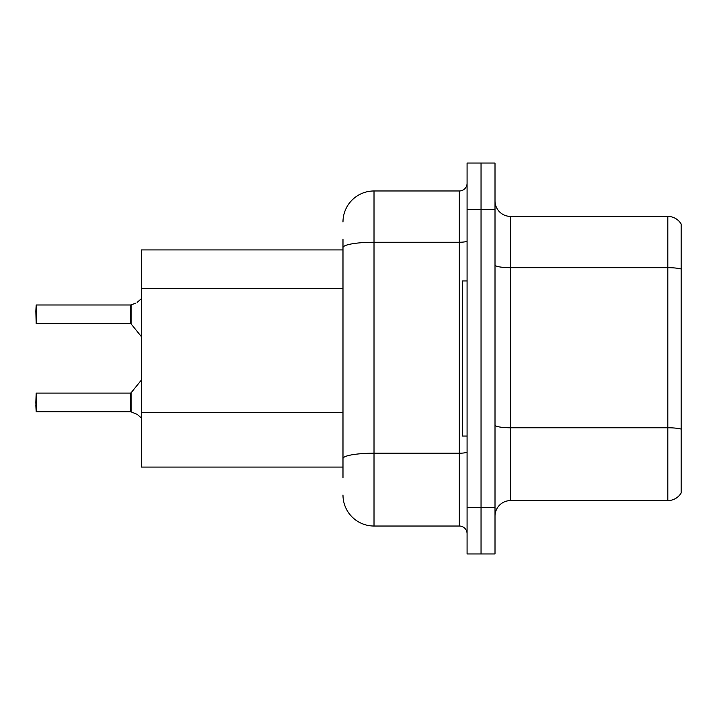 <?xml version="1.0" encoding="UTF-8"?>
<svg xmlns="http://www.w3.org/2000/svg" width="717" height="717" viewBox="0 0 717 717"><rect width="100%" height="100%" fill="white"/><g stroke="black" fill="none" stroke-linecap="round" stroke-linejoin="round"><path stroke-width="1.08" d="M342.986 277.515L342.986 239.057L342.986 249.919L141.33 249.919L141.33 467.081L342.986 467.081M495.008 516.106A15.514 15.514 0 0 1 510.522 500.591L667.814 500.591L667.814 216.409L510.522 216.409A15.514 15.514 0 0 1 495.008 200.894A15.514 15.514 0 0 0 510.522 216.409L510.522 500.591M481.044 507.412L481.044 553.954L495.008 553.954L495.008 507.412L481.044 507.412L481.044 553.954L467.081 553.954L467.081 507.412L481.044 507.412L481.044 209.588L481.044 507.412M467.081 507.412L467.081 163.046L481.044 163.046L481.044 209.588L481.044 163.046L495.008 163.046L495.008 507.412M681.15 224.009A15.514 15.514 0 0 0 667.814 216.409A15.514 15.514 0 0 1 681.15 224.009L681.15 492.991A15.514 15.514 0 0 1 667.814 500.591M681.15 269.834L681.15 269L681.15 269.834M342.986 477.943L342.986 239.057M342.986 221.992A31.028 31.028 0 0 1 374.014 190.973L374.014 526.027L459.328 526.027L459.328 190.973A7.753 7.753 0 0 0 467.081 183.211M374.014 190.973L459.328 190.973M342.986 463.98L342.986 423.326M467.081 533.789A7.753 7.753 0 0 0 459.328 526.027M374.014 526.027A31.028 31.028 0 0 1 342.986 495.008M137.144 414.327L131.086 411.881L137.144 414.327L141.697 418.253M135.737 303.201L130.602 304.994A0.78 0.771 0 0 1 130.485 305.003A0.78 0.771 180 0 0 130.602 304.994M35.85 311.187L36.164 304.994L130.476 304.994L130.476 323.6L130.476 304.994L36.164 304.994L36.164 323.6L35.85 311.187M130.602 411.701L131.086 411.881L131.077 392.808L130.476 393.095L130.485 411.692A0.78 0.771 180 0 1 130.602 411.701A0.78 0.771 -0 0 0 130.485 411.692L130.476 402.398M35.85 402.398L36.164 393.095L36.164 411.701L35.85 402.398M35.85 405.499L36.164 411.701L130.476 411.701M131.086 304.815L131.077 323.887L130.476 323.6L130.476 314.288M141.697 298.442L137.144 302.359M467.081 280.939L462.429 280.939L462.429 436.061L467.081 436.061M342.986 288.368L141.33 288.368M342.986 412.463L141.33 412.463M681.15 269A15.514 2.698 180 0 0 667.814 267.683L510.522 267.683A15.514 2.698 0 0 1 495.008 264.994M681.15 429.089A15.514 2.698 180 0 0 667.814 427.771L510.522 427.771A15.514 2.698 -0 0 1 495.008 425.073M495.008 209.588L467.081 209.588M467.081 451.862A7.753 1.344 0 0 1 459.328 453.207L374.014 453.207A31.028 5.386 180 0 0 342.986 458.593M342.986 247.634A31.028 5.386 180 0 1 374.014 242.247L459.328 242.247A7.753 1.344 0 0 0 467.081 240.894M36.164 393.095L130.476 393.095M131.077 392.808L141.33 380.135M36.164 323.6L130.476 323.6M131.077 323.887L141.33 336.56"/></g></svg>
